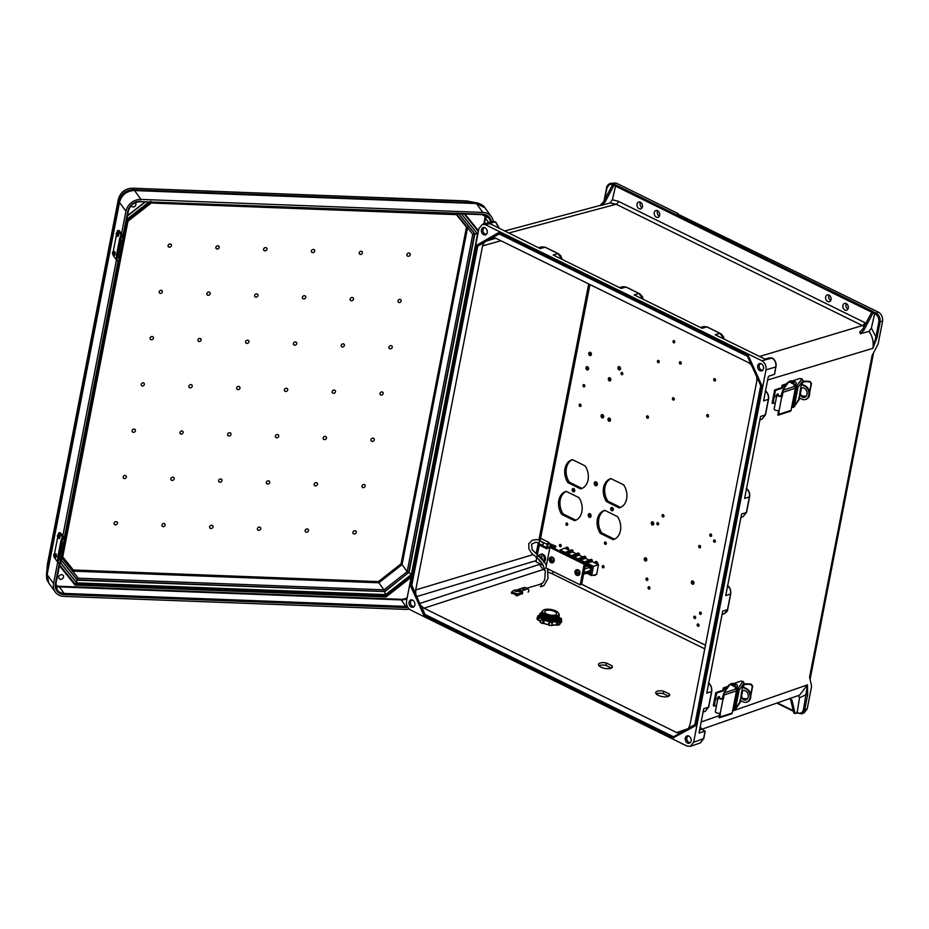 <?xml version="1.0" encoding="UTF-8"?>
<svg xmlns="http://www.w3.org/2000/svg" width="929" height="929" viewBox="0 0 929 929"><rect width="100%" height="100%" fill="white"/><g stroke="black" fill="none" stroke-linecap="round" stroke-linejoin="round"><path stroke-width="1.39" d="M516.106 594.804A2.311 0.906 -169.6 0 1 514.712 594.374A2.311 0.906 -169.6 0 1 514.411 594.212M657.581 210.72A3.565 2.682 -107.1 0 0 655.909 210.546A3.565 2.682 -107.1 0 0 654.19 213.67A3.565 2.682 -107.1 0 0 656.327 217.189A3.565 2.682 -107.1 0 0 657.999 217.363A3.565 2.682 -107.1 0 0 659.718 214.239A3.565 2.682 -107.1 0 0 657.581 210.72M659.335 216.202A3.565 2.682 72.9 0 1 657.662 210.755M828.993 295.085A3.565 2.682 -107.1 0 0 827.309 294.911A3.565 2.682 -107.1 0 0 825.602 298.046A3.565 2.682 -107.1 0 0 827.727 301.565A3.565 2.682 -107.1 0 0 829.411 301.728A3.565 2.682 -107.1 0 0 831.118 298.604A3.565 2.682 -107.1 0 0 828.993 295.085M830.747 300.578A3.565 2.682 72.9 0 1 829.063 295.132M639.117 208.723A3.565 2.682 -107.1 0 0 640.789 208.897A3.565 2.682 -107.1 0 0 642.508 205.773A3.565 2.682 -107.1 0 0 640.371 202.255A3.565 2.682 -107.1 0 0 638.699 202.081A3.565 2.682 -107.1 0 0 636.98 205.204A3.565 2.682 -107.1 0 0 639.117 208.723M484.706 227.64A3.344 2.52 -107.1 0 0 484.473 227.698A3.344 2.52 -107.1 0 0 482.871 230.624A3.344 2.52 -107.1 0 0 484.868 233.922A3.344 2.52 -107.1 0 0 486.436 234.085A3.344 2.52 -107.1 0 0 486.668 234.003M483.661 234.712A3.821 2.88 -107.1 0 0 486.25 234.456A3.821 2.88 -107.1 0 0 487.226 230.961A3.821 2.88 -107.1 0 0 485.008 227.768A3.821 2.88 -107.1 0 0 484.102 227.5A3.821 2.88 -107.1 0 0 481.373 230.357A3.821 2.88 -107.1 0 0 483.661 234.712M846.203 303.562A3.565 2.682 72.9 0 1 848.328 307.081A3.565 2.682 72.9 0 1 846.621 310.205A3.565 2.682 72.9 0 1 844.937 310.031A3.565 2.682 72.9 0 1 842.8 306.512A3.565 2.682 72.9 0 1 844.519 303.388A3.565 2.682 72.9 0 1 846.203 303.562M762.941 369.986A3.344 2.52 72.9 0 1 762.709 370.067A3.344 2.52 72.9 0 1 761.141 369.905A3.344 2.52 72.9 0 1 759.144 366.607A3.344 2.52 72.9 0 1 760.746 363.68A3.344 2.52 72.9 0 1 760.979 363.622M761.281 363.75A3.821 2.88 72.9 0 1 763.499 366.943A3.821 2.88 72.9 0 1 762.523 370.439A3.821 2.88 72.9 0 1 759.934 370.694A3.821 2.88 72.9 0 1 757.646 366.34A3.821 2.88 72.9 0 1 760.375 363.483A3.821 2.88 72.9 0 1 761.281 363.75M414.288 606.358A3.344 2.52 72.9 0 1 414.055 606.44A3.344 2.52 72.9 0 1 412.488 606.277A3.344 2.52 72.9 0 1 410.49 602.979A3.344 2.52 72.9 0 1 412.093 600.053A3.344 2.52 72.9 0 1 412.325 599.995M411.28 607.067A3.821 2.88 72.9 0 1 408.992 602.712A3.821 2.88 72.9 0 1 411.721 599.855A3.821 2.88 72.9 0 1 412.627 600.122A3.821 2.88 72.9 0 1 414.845 603.316A3.821 2.88 72.9 0 1 413.869 606.811A3.821 2.88 72.9 0 1 411.28 607.067M688.598 735.977A3.344 2.52 -107.1 0 0 688.366 736.035A3.344 2.52 -107.1 0 0 686.763 738.961A3.344 2.52 -107.1 0 0 688.761 742.271A3.344 2.52 -107.1 0 0 690.34 742.422A3.344 2.52 -107.1 0 0 690.561 742.341M688.9 736.105A3.821 2.88 -107.1 0 0 688.006 735.838A3.821 2.88 -107.1 0 0 685.265 738.694A3.821 2.88 -107.1 0 0 687.553 743.049A3.821 2.88 -107.1 0 0 690.142 742.794A3.821 2.88 -107.1 0 0 691.118 739.298A3.821 2.88 -107.1 0 0 688.9 736.105M421.116 605.824L419.571 603.896L424.541 614.893L425.041 614.464L421.116 605.824L423.996 608.193L676.66 732.551L688.122 728.673M425.041 614.464L673.571 736.79L679.877 733.178L676.66 732.551M756.833 376.872L756.845 380.878L689.968 724.922L688.54 728.22L694.834 724.608L760.735 385.616M656.246 693.917A7.072 2.787 -169.6 0 1 663.248 693.615L668.625 696.262M598.996 665.733A7.072 2.787 -169.6 0 1 605.998 665.431L611.375 668.079M797.082 712.984L799.521 697.737L798.336 695.484M796.687 712.346L797.686 712.833C800.601 713.878 802.54 712.764 803.504 709.501L807.475 684.859L807.661 694.706L806.418 694.544L799.521 697.737M789.534 698.527L791.961 700.141L790.742 700.025L793.772 712.926L795.119 713.588L796.954 713.019M807.661 694.706L804.758 709.651L807.22 708.85L811.621 686.194L809.577 677.16L872.076 355.621L878.149 343.939L882.55 321.283C882.968 317.219 881.586 314.176 878.404 312.156L677.276 213.833L678.112 213.577L616.032 183.013L612.49 184.859L603.374 202.092L605.093 202.046L601.887 205.204L610.156 202.952L612.385 199.781L615.799 184.917L613.837 185.521L612.49 184.859M807.22 708.85L803.98 712.996L801.506 713.797L797.686 712.833M747.439 356.306L498.304 233.249L498.803 232.598L748.182 355.342L761.861 385.512L695.751 725.607L673.13 737.916L695.751 725.607M562.08 259.377L558.015 253.617L545.009 247.207L540.155 248.589L489.92 223.61L485.588 224.76L482.372 224.377L478.934 228.58L406.554 600.935C406.136 605.011 407.517 608.054 410.699 610.063L686.972 746.045L690.468 746.347L693.626 742.236L766.007 369.881L775.854 366.92L774.484 373.969M485.588 224.76L761.873 360.754C765.043 362.763 766.425 365.805 766.007 369.881M767.644 379.996L872.888 348.34L877.185 337.041L875.931 336.879L872.888 348.34C873.864 342.325 872.61 336.67 869.114 331.363L860.451 333.708L863.854 330.306L862.878 328.924L859.673 332.094L860.451 333.708M722.065 614.452L724.237 613.744L727.5 609.598L722.704 611.154L706.772 693.127L711.544 691.582C712.009 688.11 710.94 685.277 708.351 683.082M746.208 488.399C748.797 490.593 749.866 493.427 749.401 496.899L746.37 512.506L741.586 514.062L725.746 595.547L730.531 593.991C730.984 590.519 729.915 587.685 727.326 585.491M749.401 496.899L744.617 498.455L760.549 416.482L765.322 414.926L762.059 419.084L759.91 419.78M765.159 390.83C767.749 393.025 768.817 395.859 768.353 399.331L763.58 400.875L768.202 377.128L768.91 376.14L774.403 374.352M699.142 732.935L705.204 731.169L701.674 729.242L699.618 729.927M699.514 733.12L699.119 732.493L699.514 733.12M703.102 712.032L705.25 711.335L708.513 707.178L703.741 708.734L699.119 732.493M700.257 726.641L701.674 729.242M663.689 691.199L669.333 693.975A7.072 2.787 -169.6 0 1 669.67 695.124A7.072 2.787 -169.6 0 1 662.214 696.587A7.072 2.787 -169.6 0 1 655.746 692.569A7.072 2.787 -169.6 0 1 663.689 691.199L663.248 693.615M606.44 663.016L612.083 665.803A7.072 2.787 -169.6 0 1 612.42 666.941A7.072 2.787 -169.6 0 1 604.965 668.415A7.072 2.787 -169.6 0 1 598.497 664.398A7.072 2.787 -169.6 0 1 606.44 663.016L605.998 665.431M548.249 572.125L551.745 573.541A2.671 1.44 116.2 0 0 553.51 571.695M538.1 562.811L543.244 569.512L545.323 570.847M790.742 700.025L789.72 698.585M795.119 713.588L791.961 700.141M727.825 555.972L727.848 555.31L727.825 555.972L728.522 555.647L761.861 385.512M701.755 729.288L799.579 695.136L807.475 684.859L732.598 710.987M686.868 729.613L688.54 728.22M679.877 733.178L694.764 725.084L673.316 737.371M803.504 709.501L804.758 709.651L801.506 713.797L796.85 712.973M690.468 746.347L700.42 742.875L703.578 738.764L705.018 731.332M727.744 585.839C730.078 587.871 731.042 590.472 730.624 593.631L727.5 609.598M708.757 683.419C711.103 685.451 712.055 688.052 711.637 691.211L708.513 707.178M673.223 738.172L548.795 676.927L548.946 676.126L548.923 676.776M673.571 736.79L673.13 737.916L673.351 737.359L548.946 676.126L548.249 676.451L548.795 676.927L548.249 676.451M728.522 555.647L695.473 725.688L694.834 724.608M694.857 725.026L727.755 555.774M533.13 554.59L415.716 589.938L415.739 593.945L411.814 585.305L477.727 246.208L477.146 245.964L444.155 415.681L443.458 416.006L443.481 415.344L443.458 416.006M415.716 589.938L482.592 245.883L484.032 242.597L477.727 246.208M538.402 542.664L536.103 553.696M416.157 596.372L419.687 603.467L415.739 593.945M536.114 556.854L536.579 559.014M538.158 543.929A2.671 1.022 -169 0 1 539.134 543.802M536.347 553.591A2.671 1.335 -175.4 0 1 537.67 553.359M419.676 603.478L540.585 564.042M423.996 608.193L543.244 569.512A2.671 1.777 122.7 0 0 544.708 568.653M547.947 570.278A2.671 1.196 112.8 0 0 548.435 569.198M548.946 676.126L424.541 614.893L424.042 615.312L548.458 676.765M443.388 415.809L410.421 585.386L411.814 585.305M498.989 234.015L492.695 237.638L495.9 238.265L748.565 362.624L751.445 364.992M615.799 184.917L873.585 311.807L871.623 312.411L872.97 313.073L874.944 312.469L871.379 328.053L869.114 331.363M874.224 313.445L875.223 313.944C877.998 315.709 879.206 318.368 878.846 321.933L875.931 336.879L871.379 328.053M847.945 309.043A3.565 2.682 72.9 0 1 846.273 303.597M619.457 287.618L622.697 286.701L625.983 287.061L639.001 293.471L634.147 294.853L702.115 328.297L706.957 326.927L719.975 333.325L724.039 339.097M625.983 287.061L621.129 288.443L553.161 254.987L558.015 253.617M490.117 223.761L491.093 224.423M719.975 333.325L715.121 334.707L765.554 359.349M871.623 312.411L862.878 328.924M872.97 313.073L863.854 330.306M622.72 294.702L498.652 233.632L498.525 232.691L747.903 355.424L761.583 385.593L760.932 385.686L747.462 356.097L748.182 355.342M610.156 202.952L616.159 204.241L864.179 326.462M877.185 337.041L880.088 322.084C880.506 318.02 879.124 314.977 875.942 312.957L874.944 312.469M772.359 358.025L769.328 357.851L772.15 358.025L761.873 360.754M772.545 358.664L772.15 358.025C775.053 360.15 776.296 363.111 775.854 366.92L774.6 374.19M746.37 512.506L743.107 516.652L740.947 517.36M639.001 293.471L643.054 299.231M700.443 327.484L703.683 326.555L706.957 326.927M749.494 496.539C749.912 493.38 748.948 490.779 746.614 488.747M765.322 414.926L768.446 398.959C768.864 395.8 767.911 393.211 765.566 391.167M724.167 339.155L721.578 334.463M643.193 299.301L640.592 294.609M623.208 294.052L623.196 294.714L623.208 294.052L622.511 294.377L623.196 294.714M612.78 184.766L612.734 184.743C609.819 183.71 607.88 184.813 606.916 188.088L604.663 199.642M640.453 202.29A3.565 2.682 -107.1 0 0 642.125 207.736M606.916 188.088L610.156 183.408L616.032 183.013M677.996 214.181L678.112 213.577M613.837 185.521L605.093 202.046M601.887 205.204L599.971 205.495L603.374 202.092M491.778 237.812L484.032 242.597M604.059 200.78L606.602 187.739C606.567 186.172 607.763 184.72 610.156 183.408L613.454 183.768L612.734 184.743M499.221 228.441L495.412 221.81L492.649 221.625L495.621 221.822M495.807 222.461L495.412 221.81L495.807 222.461L495.412 221.81L489.757 223.378M545.009 247.207L541.723 246.847L538.483 247.764M559.618 254.755L562.208 259.446M747.322 356.028L622.511 294.377M493.102 237.603L485.159 241.366L495.9 238.265M476.496 245.314L498.49 232.703L476.531 245.291L477.146 245.964L485.159 241.366M612.083 665.803L611.7 667.893M669.333 693.975L668.95 696.076M143.089 382.806A1.788 1.521 144.1 0 0 142.462 386.034A1.788 1.521 144.1 0 0 143.089 382.806M190.851 384.618A1.788 1.521 144.1 0 0 190.213 387.857A1.788 1.521 144.1 0 0 190.851 384.618M285.737 391.492A1.788 1.521 -35.9 0 1 286.364 388.252A1.788 1.521 -35.9 0 1 285.737 391.492M333.499 393.315A1.788 1.521 -35.9 0 1 334.126 390.075A1.788 1.521 -35.9 0 1 333.499 393.315M381.262 395.127A1.788 1.521 -35.9 0 1 381.889 391.899A1.788 1.521 -35.9 0 1 381.262 395.127M277.376 434.54A1.788 1.521 144.1 0 0 276.749 437.78A1.788 1.521 144.1 0 0 277.376 434.54M372.901 438.174A1.788 1.521 144.1 0 0 372.262 441.414A1.788 1.521 144.1 0 0 372.901 438.174M268.376 480.816A1.788 1.521 144.1 0 0 267.749 484.055A1.788 1.521 144.1 0 0 268.376 480.816M363.901 484.462A1.788 1.521 144.1 0 0 363.274 487.69A1.788 1.521 144.1 0 0 363.901 484.462M259.377 527.103A1.788 1.521 144.1 0 0 258.75 530.343A1.788 1.521 144.1 0 0 259.377 527.103M307.139 528.915A1.788 1.521 144.1 0 0 306.512 532.154A1.788 1.521 144.1 0 0 307.139 528.915M316.139 482.639A1.788 1.521 144.1 0 0 315.512 485.879A1.788 1.521 144.1 0 0 316.139 482.639M354.901 530.738A1.788 1.521 144.1 0 0 354.274 533.978A1.788 1.521 144.1 0 0 354.901 530.738M238.614 386.441A1.788 1.521 144.1 0 0 237.975 389.681A1.788 1.521 144.1 0 0 238.614 386.441M325.138 436.351A1.788 1.521 144.1 0 0 324.5 439.591A1.788 1.521 144.1 0 0 325.138 436.351M228.987 435.956A1.788 1.521 -35.9 0 1 229.614 432.717A1.788 1.521 -35.9 0 1 228.987 435.956M133.462 432.322A1.788 1.521 -35.9 0 1 134.09 429.082A1.788 1.521 -35.9 0 1 133.462 432.322M219.987 482.244A1.788 1.521 -35.9 0 1 220.614 479.004A1.788 1.521 -35.9 0 1 219.987 482.244M124.463 478.598A1.788 1.521 -35.9 0 1 125.09 475.369A1.788 1.521 -35.9 0 1 124.463 478.598M210.988 528.52A1.788 1.521 -35.9 0 1 211.615 525.28A1.788 1.521 -35.9 0 1 210.988 528.52M163.225 526.697A1.788 1.521 -35.9 0 1 163.864 523.468A1.788 1.521 -35.9 0 1 163.225 526.697M172.225 480.421A1.788 1.521 -35.9 0 1 172.852 477.181A1.788 1.521 -35.9 0 1 172.225 480.421M115.463 524.885A1.788 1.521 -35.9 0 1 116.102 521.645A1.788 1.521 -35.9 0 1 115.463 524.885M181.225 434.133A1.788 1.521 -35.9 0 1 181.852 430.905A1.788 1.521 -35.9 0 1 181.225 434.133M295.364 341.977A1.788 1.521 -35.9 0 1 294.737 345.216A1.788 1.521 -35.9 0 1 295.364 341.977M390.888 345.611A1.788 1.521 -35.9 0 1 390.261 348.851A1.788 1.521 -35.9 0 1 390.888 345.611M304.364 295.689A1.788 1.521 -35.9 0 1 303.737 298.929A1.788 1.521 -35.9 0 1 304.364 295.689M399.888 299.335A1.788 1.521 -35.9 0 1 399.249 302.564A1.788 1.521 -35.9 0 1 399.888 299.335M313.363 249.413A1.788 1.521 -35.9 0 1 312.725 252.653A1.788 1.521 -35.9 0 1 313.363 249.413M361.114 251.236A1.788 1.521 -35.9 0 1 360.487 254.465A1.788 1.521 -35.9 0 1 361.114 251.236M352.126 297.512A1.788 1.521 -35.9 0 1 351.499 300.752A1.788 1.521 -35.9 0 1 352.126 297.512M408.876 253.048A1.788 1.521 -35.9 0 1 408.249 256.288A1.788 1.521 -35.9 0 1 408.876 253.048M343.126 343.8A1.788 1.521 -35.9 0 1 342.499 347.028A1.788 1.521 -35.9 0 1 343.126 343.8M246.975 343.393A1.788 1.521 144.1 0 0 247.602 340.153A1.788 1.521 144.1 0 0 246.975 343.393M151.45 339.759A1.788 1.521 144.1 0 0 152.077 336.519A1.788 1.521 144.1 0 0 151.45 339.759M255.974 297.117A1.788 1.521 144.1 0 0 256.601 293.878A1.788 1.521 144.1 0 0 255.974 297.117M160.45 293.471A1.788 1.521 144.1 0 0 161.077 290.243A1.788 1.521 144.1 0 0 160.45 293.471M264.962 250.83A1.788 1.521 144.1 0 0 265.601 247.59A1.788 1.521 144.1 0 0 264.962 250.83M217.212 249.018A1.788 1.521 144.1 0 0 217.839 245.779A1.788 1.521 144.1 0 0 217.212 249.018M208.212 295.294A1.788 1.521 144.1 0 0 208.839 292.054A1.788 1.521 144.1 0 0 208.212 295.294M169.45 247.195A1.788 1.521 144.1 0 0 170.077 243.955A1.788 1.521 144.1 0 0 169.45 247.195M199.212 341.57A1.788 1.521 144.1 0 0 199.84 338.342A1.788 1.521 144.1 0 0 199.212 341.57M135.204 202.777A2.543 2.172 -35.9 0 1 133.044 206.946A2.543 2.172 -35.9 0 1 131.198 205.681M61.558 574.691A2.543 2.172 144.1 0 0 60.664 579.301A2.543 2.172 144.1 0 0 61.558 574.691M478.377 231.426L464.384 214.065M409.236 609.064A13.552 11.601 144.1 0 1 405.694 609.389L63.846 596.383A13.552 11.601 -35.9 0 1 55.264 592.028A13.552 11.601 -35.9 0 1 53.545 583.598L47.124 574.714L119.62 201.767A8.918 2.102 -169.7 0 1 119.109 201.012C121.084 193.708 125.868 189.969 133.451 189.771L477.471 202.987L466.381 200.908A2.23 0.778 -87.8 0 0 466.3 200.896A2.23 0.778 -87.8 0 0 466.219 200.908M119.62 201.767C121.827 194.8 126.611 191.06 133.962 190.526L476.426 203.556L482.848 212.439A13.552 11.601 -35.9 0 1 491.441 216.794A13.552 11.601 -35.9 0 1 493.287 221.508M482.848 212.439L141.011 199.421A13.552 11.601 144.1 0 0 125.926 211.243L121.548 233.794M116.462 259.946L62.8 535.987M57.726 562.138L53.545 583.598M385.512 595.919L411.338 576.363M59.584 564.995L75.203 584.515L385.825 596.348L386.046 596.941L75.086 585.107L59.561 565.111M55.264 592.028L48.749 583.029L47.124 574.714A8.918 3.402 11 0 1 46.694 573.576L46.473 575.063M48.749 583.029C46.833 579.162 46.914 581.531 46.485 574.888L47.484 563.915L118.331 199.445A2.23 0.848 11 0 1 118.331 199.375L47.484 563.857A2.23 0.848 11 0 0 47.484 563.915L46.659 573.774A8.918 4.61 -168.3 0 0 47.019 575.295M118.355 199.317A2.23 0.848 11 0 0 118.331 199.375C120.352 192.233 125.101 188.506 132.592 188.192A2.23 0.778 -87.8 0 1 132.673 188.204C125.148 188.541 120.375 192.28 118.331 199.445L119.075 201.221L46.694 573.576M47.507 563.798A2.23 0.848 11 0 0 47.484 563.857L47.298 565.215M475.509 202.801A8.918 3.112 -87.8 0 1 476.426 203.556L484.926 207.794C483.951 205.832 481.466 204.229 477.471 202.987M477.018 203.59A8.918 4.343 -88.9 0 0 475.718 202.801L466.381 200.908L132.673 188.204L133.451 189.771A8.918 1.8 -86.9 0 1 133.962 190.526M61.326 560.361L77.293 580.172L384.327 591.564M461.399 213.949L477.576 234.027L474.882 233.864L409.027 572.705L411.419 574.412L385.605 594.618L384.56 591.878L408.783 572.38M385.605 594.618L76.759 582.866L76.724 579.231M61.349 560.28L76.782 579.231M458.647 213.844L474.185 232.982M467.542 227.779L402.071 564.6L401.038 563.868L466.486 227.129L467.659 227.199M474.498 233.992L408.714 572.392L407.181 571.66L402.071 564.6L378.858 582.797L378.405 581.6L401.038 563.868M77.548 579.812L384.339 591.494L383.956 589.845L378.858 582.797L73.089 571.149L73.321 569.988L62.731 556.843M62.498 558.015L78.187 578.198L383.956 589.845L407.181 571.66L472.768 234.247L473.929 234.317L472.768 234.247L456.975 214.657L472.768 234.259M77.177 579.801L77.955 579.371L77.177 579.801L61.36 560.175L77.177 579.801L78.187 578.198L62.382 558.596M126.379 220.394L127.912 221.125M60.536 559.13L62.336 558.526L127.888 221.276M61.697 559.2L62.336 558.526M457.916 212.985L456.905 214.576L151.276 202.94M150.753 201.291L151.137 202.94M474.162 233.086L473.929 234.317L474.568 233.643L458.601 213.844M411.454 575.736L385.651 595.919L74.947 583.935L76.712 582.947L385.628 594.699L385.442 595.733L385.628 594.699L411.489 574.447L412.639 574.436M411.489 574.447L477.901 233.911M112.85 251.991A1.812 0.627 92.2 0 1 113.28 251.562L112.363 252.711L113.141 255.173L114.418 255.231A1.812 0.627 -87.8 0 0 115.033 254.174A1.812 0.627 -87.8 0 0 114.557 251.608L113.28 251.562A1.812 0.627 92.2 0 1 113.768 254.128A1.812 0.627 92.2 0 1 113.141 255.173A2.833 0.987 -87.8 0 0 113.466 255.847L116.09 259.458L116.613 256.741A1.986 0.685 -87.8 0 1 116.578 254.592L119.748 238.277A1.986 0.685 -87.8 0 1 120.422 237.127L121.095 239.937L117.925 256.253L117.333 257.368L116.613 256.741L117.333 257.368L116.764 260.283A22.644 8.628 -169 0 1 116.09 259.458M116.543 232.982A1.812 0.627 92.2 0 1 116.984 232.552L116.055 233.702L116.845 236.163L118.111 236.221A1.812 0.627 -87.8 0 0 118.726 235.165A1.812 0.627 -87.8 0 0 118.25 232.598L116.984 232.552A1.812 0.627 92.2 0 1 117.46 235.118A1.812 0.627 92.2 0 1 116.845 236.163A1.812 0.627 92.2 0 1 116.439 235.699M117.948 230.531L119.005 230.578A2.833 0.987 92.2 0 1 119.4 230.833L122.013 234.445A21.518 8.198 11 0 0 122.663 235.234L123.116 235.734A2.833 1.196 89.9 0 1 123.696 239.485L122.674 239.485A2.833 1.196 -90.1 0 0 122.082 235.734L121.629 235.234A22.644 8.628 -169 0 1 120.956 234.41L118.343 230.787A2.833 0.987 -87.8 0 0 117.948 230.531A2.833 0.987 -87.8 0 0 116.984 232.18L116.915 232.552M120.433 237.127A1.986 0.685 -87.8 0 0 120.422 237.127L120.956 234.41M113.222 251.562L116.276 235.815M120.956 237.778A1.986 0.685 -87.8 0 0 120.805 238.312L117.635 254.639A1.986 0.685 -87.8 0 0 117.681 256.776L118.343 257.426M116.764 260.283L117.217 260.782A2.833 1.196 -90.1 0 0 117.716 261.049A2.833 1.196 -90.1 0 0 118.807 259.4L119.829 259.4L123.696 239.485M119.829 259.4A2.833 1.196 89.9 0 1 118.749 261.049L64.775 538.657M118.807 259.4L122.674 239.485M54.103 554.195A1.812 0.627 92.2 0 1 54.544 553.754L53.615 554.915L54.405 557.377L55.682 557.423A1.812 0.627 -87.8 0 0 56.297 556.378A1.812 0.627 -87.8 0 0 55.81 553.8L54.544 553.754A1.812 0.627 92.2 0 1 55.02 556.32A1.812 0.627 92.2 0 1 54.405 557.377A1.812 0.627 92.2 0 1 54.01 556.912M57.807 535.185A1.812 0.627 92.2 0 1 58.237 534.744L57.308 535.905L58.097 538.367L59.375 538.414A1.812 0.627 -87.8 0 0 59.99 537.357A1.812 0.627 -87.8 0 0 59.514 534.79L58.237 534.744A1.812 0.627 92.2 0 1 58.713 537.31A1.812 0.627 92.2 0 1 58.097 538.367A1.812 0.627 92.2 0 1 57.703 537.903M59.212 532.735L60.269 532.77A2.833 0.987 92.2 0 1 60.664 533.037L63.277 536.648A21.518 8.198 11 0 0 63.915 537.426L64.368 537.926A2.833 1.196 89.9 0 1 64.96 541.688L63.927 541.688A2.833 1.196 -90.1 0 0 63.346 537.926L62.893 537.438A22.644 8.628 -169 0 1 62.22 536.602L59.595 532.991A2.833 0.987 -87.8 0 0 59.212 532.735A2.833 0.987 -87.8 0 0 58.248 534.372L58.167 534.744M61.686 539.319L62.359 542.141L59.177 558.457L58.597 559.56L57.877 558.933A1.986 0.685 -87.8 0 1 57.83 556.796L61.012 540.481A1.986 0.685 -87.8 0 1 61.686 539.319L62.22 536.602M54.474 553.754L57.54 538.019M54.439 557.377A2.833 0.987 -87.8 0 0 54.73 558.039L57.343 561.662L57.877 558.933L58.597 559.56L58.028 562.486A22.644 8.628 -169 0 1 57.343 561.662M62.22 539.97A1.986 0.685 -87.8 0 0 62.069 540.515L58.899 556.831A1.986 0.685 -87.8 0 0 58.933 558.979L59.607 559.63M58.028 562.486L58.481 562.986A2.833 1.196 -90.1 0 0 58.98 563.241A2.833 1.196 -90.1 0 0 60.06 561.604L61.082 561.604L64.96 541.688M61.082 561.604A2.833 1.196 89.9 0 1 60.002 563.241L58.98 563.241M60.06 561.604L63.927 541.688M791.38 382.016L794.132 382.551M796.037 383.816A3.565 1.359 -169 0 1 796.048 384.06A3.565 1.359 -169 0 1 795.956 384.269L794.527 385.895M789.127 381.749L789.336 381.447A3.565 1.359 -169 0 1 790.01 381.029A3.565 1.359 -169 0 1 794.028 381.273A3.565 1.359 -169 0 1 796.246 383.027A3.565 1.359 -169 0 1 796.153 383.247L794.98 384.885L788.907 381.68L782.764 390.285L794.492 386.476A1.417 1.08 72 0 1 795.329 388.276L783.217 392.212L781.87 396.346A2.833 1.08 -169 0 1 778.676 396.149A2.833 1.08 -169 0 1 776.923 394.755A2.833 1.08 -169 0 1 776.946 394.651L777.318 393.896L778.409 394.151L778.049 394.906A1.695 0.65 11 0 0 778.026 394.976A1.695 0.65 11 0 0 779.083 395.812A1.695 0.65 11 0 0 780.999 395.928L782.764 390.285M802.006 396.149A6.956 2.648 -169 0 1 806.233 396.242M802.54 382.632L802.18 384.409M801.425 388.299L800.392 393.617M802.714 381.645A8.094 3.077 -169 0 1 810.402 381.691L811.133 383.689L810.018 382.051A6.956 2.648 -169 0 0 802.598 382.655L802.946 380.449L797.988 387.393L794.295 406.403L799.532 398.018M811.133 383.689L809.496 392.096M811.505 383.329L809.6 393.095M793.064 399.934L794.504 399.47M776.911 394.86L774.182 408.876A2.833 1.08 11 0 0 774.147 408.981A2.833 1.08 11 0 0 775.912 410.374A2.833 1.08 11 0 0 779.106 410.56L778.92 414.311A1.417 1.08 -108 0 1 777.805 415.147L778.688 410.664M778.92 414.311L791.032 410.374L795.329 388.276M791.032 410.374A1.417 1.08 72 0 1 790.382 411.199L778.27 415.135M778.188 395.324L778.409 394.151M794.481 386.476L793.981 385.941L794.945 384.861M795.131 385.43L794.667 386.58M797.988 387.393A1.417 1.289 -144.5 0 0 796.885 385.756L801.89 378.753L802.946 380.449M795.317 385.338L796.885 385.756M791.88 406.043L793.227 406.066L796.896 387.161L795.119 386.371M794.295 406.403A1.417 1.289 -144.5 0 1 792.692 407.332L791.671 407.065M799.161 397.833L801.123 385.674L802.087 384.362M801.309 388.403L800.333 393.42M798.766 398.018L798.835 397.38M799.254 399.458L794.098 406.867M792.367 380.913L799.776 378.498L801.89 378.753M786.294 385.349L785.876 384.838L787.455 382.585L788.582 382.144M785.876 384.943L785.748 386.104M783.217 392.212A1.417 1.08 -108 0 0 782.601 390.54M776.899 394.86A1.417 0.743 115.7 0 0 775.97 396.172A1.417 0.743 115.7 0 0 776.179 397.357A1.417 0.743 115.7 0 0 776.4 397.391A1.417 0.743 -64.3 0 1 776.749 395.649M805.095 397.171A4.912 3.739 72 0 1 801.309 395.382A4.912 3.739 72 0 1 800.159 390.598A4.912 3.739 72 0 1 802.075 387.869M799.59 393.513A4.912 3.739 -108 0 0 804.758 397.31A4.912 3.739 -108 0 0 807.011 394.453A4.912 3.739 -108 0 0 805.722 389.483A4.912 3.739 -108 0 0 801.715 387.962A4.912 3.739 -108 0 0 800.531 388.705M793.691 396.729L795.131 396.253M783.252 386.209L782.497 388.101L781.626 387.683L781.974 385.883A1.417 1.08 -108 0 1 782.624 385.059L786.619 383.758M775.529 390.366L774.658 389.948L772.115 403.035L772.986 403.453L775.529 390.366L782.497 388.101M772.986 403.453L775.378 402.675M801.599 384.13L805.211 385.86A7.211 5.493 72 0 1 809.473 395.069A7.211 5.493 72 0 1 806.163 399.273A7.211 5.493 72 0 1 805.815 399.365M798.789 397.658L801.959 399.18A7.211 5.493 -108 0 0 805.466 399.493A7.211 5.493 -108 0 0 808.776 395.301A7.211 5.493 -108 0 0 804.514 386.092L801.413 384.594M774.658 389.948L781.626 387.683M782.833 386.348L785.051 387.079M785.655 386.243L783.321 385.117A1.417 1.08 -108 0 0 782.624 385.059M732.551 684.661L735.315 685.196M737.208 686.461A3.565 1.359 -169 0 1 737.22 686.705A3.565 1.359 -169 0 1 737.127 686.926L735.896 688.644M730.299 684.394L730.519 684.092A3.565 1.359 -169 0 1 731.181 683.674A3.565 1.359 -169 0 1 735.199 683.918A3.565 1.359 -169 0 1 737.417 685.672A3.565 1.359 -169 0 1 737.324 685.892L736.151 687.53L730.078 684.325L723.935 692.929L735.663 689.121A1.417 1.08 72 0 1 736.5 690.921L724.388 694.857L723.041 698.991A2.833 1.08 -169 0 1 719.847 698.794A2.833 1.08 -169 0 1 718.094 697.4A2.833 1.08 -169 0 1 718.129 697.296L718.489 696.541L719.58 696.808L719.22 697.563A1.695 0.65 11 0 0 719.197 697.621A1.695 0.65 11 0 0 720.254 698.457A1.695 0.65 11 0 0 722.17 698.573L723.935 692.929M743.177 698.794A6.956 2.648 -169 0 1 747.404 698.887M743.711 685.288L743.351 687.054M742.596 690.944L741.563 696.262M743.885 684.29A8.094 3.077 -169 0 1 751.573 684.336L752.304 686.334L751.189 684.696A6.956 2.648 -169 0 0 743.769 685.3L744.117 683.094L739.159 690.038L735.466 709.048L740.703 700.663M752.304 686.334L750.667 694.741M752.676 685.974L750.783 695.74M734.235 702.591L735.675 702.115M717.56 700.106L717.362 700.001A1.417 0.743 115.7 0 1 717.142 698.817A1.417 0.743 115.7 0 1 718.071 697.505L715.353 711.521A2.833 1.08 11 0 0 715.33 711.626A2.833 1.08 11 0 0 717.083 713.019A2.833 1.08 11 0 0 720.277 713.205L720.091 716.956A1.417 1.08 -108 0 1 718.976 717.792L719.859 713.309M720.091 716.956L732.203 713.019L736.5 690.921M732.203 713.019A1.417 1.08 72 0 1 731.553 713.844L719.441 717.78M719.36 697.969L719.58 696.808M735.652 689.121L735.153 688.586L736.116 687.506M736.302 688.075L735.838 689.225M739.159 690.038A1.417 1.289 -144.5 0 0 738.056 688.401L743.061 681.398L744.117 683.094M736.488 687.983L738.056 688.401M733.051 708.688L734.398 708.711L738.067 689.806L736.291 689.016M735.466 709.048A1.417 1.289 -144.5 0 1 733.864 709.977L732.842 709.71M740.332 700.478L742.294 688.319L743.258 687.007M742.48 691.048L741.505 696.065M739.937 700.663L740.018 700.025M740.425 702.103L735.269 709.512M733.538 683.558L740.959 681.143L743.061 681.398M727.465 687.994L727.047 687.483L728.626 685.23L729.753 684.789M727.047 687.588L726.919 688.749M724.388 694.857A1.417 1.08 -108 0 0 723.772 693.185M746.266 699.816A4.912 3.739 72 0 1 742.48 698.027A4.912 3.739 72 0 1 741.33 693.243A4.912 3.739 72 0 1 743.246 690.514M740.761 696.158A4.912 3.739 -108 0 0 745.929 699.955A4.912 3.739 -108 0 0 748.182 697.098A4.912 3.739 -108 0 0 746.893 692.128A4.912 3.739 -108 0 0 742.886 690.607A4.912 3.739 -108 0 0 741.702 691.35M734.862 699.374L736.302 698.898M724.434 688.853L723.668 690.746L722.797 690.328L723.145 688.528A1.417 1.08 -108 0 1 723.796 687.704L727.79 686.403M716.7 693.011L715.829 692.593L713.286 705.68L714.157 706.098L716.7 693.011L723.668 690.746M714.157 706.098L716.549 705.32M742.77 686.775L746.382 688.505A7.211 5.493 72 0 1 750.644 697.714A7.211 5.493 72 0 1 747.334 701.918A7.211 5.493 72 0 1 746.986 702.01M739.972 700.303L743.142 701.825A7.211 5.493 -108 0 0 746.637 702.138A7.211 5.493 -108 0 0 749.947 697.946A7.211 5.493 -108 0 0 745.685 688.737L742.585 687.251M715.829 692.593L722.797 690.328M724.005 688.993L726.223 689.724M726.826 688.888L724.492 687.762A1.417 1.08 -108 0 0 723.796 687.704M573.739 488.596A1.695 1.277 -107.1 0 0 573.135 491.673A1.695 1.277 -107.1 0 0 573.739 488.596M573.75 488.596A1.695 1.277 -107.1 0 0 574.552 491.232M612.304 507.582A1.695 1.277 -107.1 0 0 611.7 510.66A1.695 1.277 -107.1 0 0 612.304 507.582A1.695 1.277 -107.1 0 0 613.128 510.218M652.808 521.889A1.695 1.277 -107.1 0 0 652.216 524.966A1.695 1.277 -107.1 0 0 652.808 521.889A1.695 1.277 -107.1 0 0 653.633 524.525M645.818 557.853A1.695 1.277 -107.1 0 0 645.225 560.93A1.695 1.277 -107.1 0 0 645.818 557.853A1.695 1.277 -107.1 0 0 646.642 560.489M692.964 581.055A1.695 1.277 -107.1 0 0 692.36 584.132A1.695 1.277 -107.1 0 0 692.964 581.055A1.695 1.277 -107.1 0 0 693.777 583.691M602.666 414.729A1.695 1.277 -107.1 0 0 602.062 417.818A1.695 1.277 -107.1 0 0 602.666 414.729A1.695 1.277 -107.1 0 0 603.49 417.376M609.517 418.108A1.695 1.277 -107.1 0 0 608.925 421.185A1.695 1.277 -107.1 0 0 609.517 418.108A1.695 1.277 -107.1 0 0 610.341 420.744M590.368 352.381A1.695 1.277 -107.1 0 0 589.776 355.47A1.695 1.277 -107.1 0 0 590.368 352.381A1.695 1.277 -107.1 0 0 591.192 355.029M587.569 366.769A1.695 1.277 -107.1 0 0 586.977 369.858A1.695 1.277 -107.1 0 0 587.569 366.769A1.695 1.277 -107.1 0 0 588.394 369.417M609.854 377.743A1.695 1.277 -107.1 0 0 609.261 380.82A1.695 1.277 -107.1 0 0 609.854 377.743M609.865 377.743A1.695 1.277 -107.1 0 0 610.678 380.379M603.374 565.598A1.208 0.906 -107.1 0 0 602.944 567.782A1.208 0.906 -107.1 0 0 603.374 565.598M603.676 565.819A1.208 0.906 -107.1 0 0 604.082 567.131M560.524 544.51A1.208 0.906 -107.1 0 0 560.094 546.693A1.208 0.906 -107.1 0 0 560.524 544.51M560.826 544.719A1.208 0.906 -107.1 0 0 561.221 546.043M619.515 366.734A1.695 1.277 -107.1 0 0 618.911 369.812A1.695 1.277 -107.1 0 0 619.515 366.734A1.695 1.277 -107.1 0 0 620.328 369.37M674.071 340.629A1.208 0.906 -107.1 0 0 673.653 342.813A1.208 0.906 -107.1 0 0 674.071 340.629M674.373 340.85A1.208 0.906 -107.1 0 0 674.779 342.162M714.842 378.707A1.208 0.906 -107.1 0 0 714.413 380.902A1.208 0.906 -107.1 0 0 714.842 378.707M715.144 378.927A1.208 0.906 -107.1 0 0 715.539 380.24M707.852 414.671A1.208 0.906 -107.1 0 0 707.422 416.866A1.208 0.906 -107.1 0 0 707.852 414.671M708.153 414.891A1.208 0.906 -107.1 0 0 708.548 416.204M680.562 361.834A1.208 0.906 -107.1 0 0 680.133 364.029A1.208 0.906 -107.1 0 0 680.562 361.834M680.864 362.055A1.208 0.906 -107.1 0 0 681.259 363.367M673.571 397.798A1.208 0.906 -107.1 0 0 673.142 399.993A1.208 0.906 -107.1 0 0 673.571 397.798M673.862 398.018A1.208 0.906 -107.1 0 0 674.268 399.331M622.151 372.494A1.208 0.906 -107.1 0 0 621.722 374.677A1.208 0.906 -107.1 0 0 622.151 372.494M622.442 372.715A1.208 0.906 -107.1 0 0 622.848 374.027M658.51 360.452A1.208 0.906 -107.1 0 0 658.08 362.635A1.208 0.906 -107.1 0 0 658.51 360.452M658.812 360.673A1.208 0.906 -107.1 0 0 659.207 361.985M647.722 415.937A1.208 0.906 -107.1 0 0 647.304 418.131A1.208 0.906 -107.1 0 0 647.722 415.937M648.024 416.157A1.208 0.906 -107.1 0 0 648.43 417.469M580.3 404.208A1.208 0.906 -107.1 0 0 579.87 406.403A1.208 0.906 -107.1 0 0 580.3 404.208M580.59 404.429A1.208 0.906 -107.1 0 0 580.997 405.741M584.109 384.629A1.208 0.906 -107.1 0 0 583.679 386.812A1.208 0.906 -107.1 0 0 584.109 384.629M584.399 384.85A1.208 0.906 -107.1 0 0 584.805 386.162M567.038 523.085A1.208 0.906 -107.1 0 0 566.609 525.268A1.208 0.906 -107.1 0 0 567.038 523.085M567.329 523.294A1.208 0.906 -107.1 0 0 567.735 524.618M605.603 542.06A1.208 0.906 -107.1 0 0 605.174 544.255A1.208 0.906 -107.1 0 0 605.603 542.06M605.894 542.281A1.208 0.906 -107.1 0 0 606.3 543.593M699.862 545.532A1.208 0.906 -107.1 0 0 699.432 547.727A1.208 0.906 -107.1 0 0 699.862 545.532M700.164 545.753A1.208 0.906 -107.1 0 0 700.571 547.065M694.938 616.287A1.208 0.906 -107.1 0 0 694.509 618.482A1.208 0.906 -107.1 0 0 694.938 616.287M695.229 616.508A1.208 0.906 -107.1 0 0 695.635 617.82M698.318 624.033A1.208 0.906 -107.1 0 0 697.888 626.227A1.208 0.906 -107.1 0 0 698.318 624.033M698.608 624.253A1.208 0.906 -107.1 0 0 699.014 625.565M700.629 612.118A1.208 0.906 -107.1 0 0 700.211 614.301A1.208 0.906 -107.1 0 0 700.629 612.118M700.93 612.327A1.208 0.906 -107.1 0 0 701.337 613.651M647.141 578.128A1.208 0.906 -107.1 0 0 646.712 580.323A1.208 0.906 -107.1 0 0 647.141 578.128M647.432 578.349A1.208 0.906 -107.1 0 0 647.838 579.661M649.208 586.803A1.208 0.906 -107.1 0 0 648.779 588.998A1.208 0.906 -107.1 0 0 649.208 586.803M649.51 587.023A1.208 0.906 -107.1 0 0 649.905 588.336M663.225 514.666A1.208 0.906 -107.1 0 0 662.807 516.861A1.208 0.906 -107.1 0 0 663.225 514.666M663.527 514.887A1.208 0.906 -107.1 0 0 663.933 516.199M657.929 522.644A1.208 0.906 -107.1 0 0 657.5 524.827A1.208 0.906 -107.1 0 0 657.929 522.644M658.22 522.864A1.208 0.906 -107.1 0 0 658.626 524.177M710.917 534.082A1.208 0.906 -107.1 0 0 710.488 536.277A1.208 0.906 -107.1 0 0 710.917 534.082M711.208 534.303A1.208 0.906 -107.1 0 0 711.614 535.615M714.656 539.981A1.208 0.906 -107.1 0 0 714.227 542.164A1.208 0.906 -107.1 0 0 714.656 539.981M714.947 540.202A1.208 0.906 -107.1 0 0 715.353 541.514M589.985 513.691A2.009 1.51 -107.1 0 0 589.288 517.325A2.009 1.51 -107.1 0 0 589.985 513.691M589.834 513.621A2.009 1.51 -107.1 0 0 590.856 516.954M596.163 481.93A2.009 1.51 -107.1 0 0 595.454 485.577A2.009 1.51 -107.1 0 0 596.163 481.93M596.012 481.872A2.009 1.51 -107.1 0 0 597.033 485.193M593.712 575.109A1.858 1.393 -107.1 0 0 595.594 574.679M568.502 549.933A1.858 1.393 -107.1 0 0 566.62 547.204A1.858 1.393 -107.1 0 0 565.726 548.574M567.422 547.251A1.858 1.393 -107.1 0 0 567.456 549.422M597.637 564.275A1.858 1.393 -107.1 0 0 595.756 561.546A1.858 1.393 -107.1 0 0 594.862 562.916M596.557 561.592A1.858 1.393 -107.1 0 0 596.604 563.764M581.635 584.271L705.459 645.214L581.635 584.248M543.326 565.389L536.033 561.801L537.206 555.797M572.461 459.646A15.224 11.462 -107.1 0 0 569.326 482.186L567.909 482.627A15.224 11.462 -107.1 0 1 572.043 459.704A15.224 11.462 -107.1 0 1 572.38 459.611L585.142 465.893A15.224 11.462 -107.1 0 1 581.008 488.817A15.224 11.462 -107.1 0 1 580.671 488.909L567.909 482.627M581.333 488.7L580.671 488.909M582.018 488.433L569.326 482.186M566.284 491.406A15.224 11.462 -107.1 0 0 563.16 513.946L561.731 514.376A15.224 11.462 -107.1 0 1 565.877 491.464A15.224 11.462 -107.1 0 1 566.202 491.36L578.976 497.642A15.224 11.462 -107.1 0 1 574.83 520.565A15.224 11.462 -107.1 0 1 574.494 520.658L561.731 514.376M575.167 520.461L574.494 520.658M575.841 520.182L563.16 513.946M604.849 510.381A15.224 11.462 -107.1 0 0 601.725 532.921L600.297 533.362A15.224 11.462 -107.1 0 1 604.442 510.439A15.224 11.462 -107.1 0 1 604.779 510.346L617.541 516.629A15.224 11.462 -107.1 0 1 613.395 539.552A15.224 11.462 -107.1 0 1 613.07 539.644L600.297 533.362M613.732 539.435L613.07 539.644M614.406 539.168L601.725 532.921M611.027 478.632A15.224 11.462 -107.1 0 0 607.891 501.172L606.474 501.614A15.224 11.462 -107.1 0 1 610.608 478.69A15.224 11.462 -107.1 0 1 610.945 478.598L623.707 484.88A15.224 11.462 -107.1 0 1 619.573 507.803A15.224 11.462 -107.1 0 1 619.237 507.896L606.474 501.614M619.898 507.687L619.237 507.896M620.584 507.42L607.891 501.172M537.461 554.462L539.296 545.033M540.399 539.308L589.927 284.541M564.147 552.906L561.348 551.524L563.868 553.103L571.869 549.84L572.81 550.305L564.693 553.545M576.247 553.754L572.752 552.035L573.007 550.734M570.267 556.297L578.302 553.01L579.429 553.905L571.126 556.715M582.692 556.924L579.185 555.194L579.429 553.905M576.723 559.467L584.747 556.181L585.885 557.075L577.571 559.885M589.102 560.082L585.63 558.375L585.885 557.075M583.122 562.626L591.158 559.339L592.284 560.233L583.981 563.044M586.675 573.147L591.634 575.585L596.639 574.436L598.531 564.716L592.04 561.522L592.284 560.233M569.814 550.583L564.832 548.133L560.129 549.968L559.897 551.187M583.157 562.591L580.706 561.43M570.301 556.262L567.782 554.683L570.592 556.065M576.758 559.444L574.285 558.271M571.59 555.612L567.642 553.672L567.41 554.88M567.642 553.672L572.752 552.035M578.047 558.782L574.076 556.831L573.832 558.05M574.076 556.831L579.185 555.194M584.446 561.94L580.52 560.001L580.288 561.221M580.52 560.001L585.63 558.375M591.634 575.585L593.422 566.353L586.931 563.16L586.28 566.458M586.931 563.16L592.04 561.522M587.465 572.903L590.426 574.017L591.878 566.539L587.058 564.17L586.803 566.295M587 564.46L586.64 566.353M593.422 566.353L598.531 564.716M583.447 562.393L580.718 561.395M577.037 559.235L574.296 558.224M565.169 552.453L560.129 549.968M590.438 568.966L590.937 566.423L587.151 564.553M590.937 566.423L591.878 566.539M583.493 562.8L584.016 562.196L583.249 562.684M584.422 563.253L584.318 562.347L592.087 559.792M577.083 559.641L577.606 559.037L576.839 559.525M578.012 560.106L577.908 559.188L585.688 556.645M570.638 556.471L571.161 555.867L570.394 556.355M571.567 556.924L571.463 556.018L579.231 553.463M564.205 553.312L565.029 552.848L563.961 553.185M565.134 553.765L565.029 552.848L572.81 550.305M540.515 557.853L541.201 556.308L541.944 556.75L541.34 558.329L542.826 559.049L542.606 559.92M584.608 568.954L589.915 567.317L590.647 570.499L588.916 572.461L583.609 574.087M583.9 572.578L590.647 570.499M585.015 566.841L587.442 566.098L589.915 567.317M580.184 584.829L581.612 584.387L585.607 563.833L551.327 546.96L549.898 547.402L545.904 567.956L580.184 584.829L584.178 564.275L585.607 563.833M584.178 564.275L549.898 547.402M549.689 559.815L551.06 561.871L551.129 560.756L552.349 561.128L552.488 560.442L551.292 559.955L551.106 558.387L550.618 559.63L549.817 559.13L549.689 559.815L550.456 559.537M551.838 560.187L551.129 560.756M551.071 561.371L550.491 561.581M551.501 560.048L550.467 560.431M551.361 559.664L550.618 559.63M551.536 547.878L551.35 546.31M550.862 547.553L549.98 547.402M575.399 572.473L576.77 574.517L576.839 573.414L578.059 573.785L578.198 573.088L577.002 572.612L576.816 571.045L576.328 572.287L575.527 571.776L575.399 572.473L576.166 572.194M577.548 572.845L576.839 573.414M576.781 574.029L576.201 574.238M577.211 572.705L576.177 573.077M577.072 572.31L576.328 572.287M555.612 547.123L555.763 546.113L548.505 543.186L547.111 547.46L547.286 548.122L548.215 547.39M539.737 540.69L547.239 544.382A1.742 0.941 116.2 0 1 548.644 542.466A1.742 0.941 116.2 0 1 549.109 542.478L541.607 538.785A1.742 0.941 116.2 0 0 541.142 538.774A1.742 0.941 116.2 0 0 539.737 540.69L543.36 543.082L542.942 545.195A2.09 1.126 -63.8 0 1 543.36 543.082M554.752 546.113L548.934 543.86M549.573 549.051L547.576 547.076L548.203 543.848M555.786 546.24L554.683 546.775L554.787 545.973M551.141 545.009A2.961 2.23 72.9 0 1 551.269 544.963L554.683 546.775M554.567 547.344L555.6 547.227M547.239 544.382L546.612 547.611A1.742 0.941 116.2 0 0 546.937 548.842L539.435 545.149A1.742 0.941 116.2 0 1 539.11 543.918L546.612 547.611M539.11 543.918L542.942 545.195M539.215 543.36A2.09 1.126 -63.8 0 1 539.633 541.247M547.158 548.005L547.913 547.239M520.809 593.468L521.088 593.376A0.952 0.708 -108.3 0 0 521.401 591.657L518.707 590.333A0.952 0.708 -108.3 0 0 517.952 590.519M528.055 592.098A1.742 1.301 -108.3 0 0 527.8 588.87L524.211 589.671L522.458 588.8A2.09 1.568 71.7 0 1 524.211 589.671M521.796 594.177A1.742 1.301 -108.3 0 0 521.529 590.937L518.846 589.613A1.742 1.301 -108.3 0 0 517.29 590.298M519.857 591.785L521.541 592.586L520.437 591.181M517.372 595.094L518.812 594.699M519.566 594.444L521.088 593.376M513.551 590.612A3.913 1.544 -169.6 0 0 513.203 590.751A3.913 1.544 -169.6 0 0 513.168 590.774A3.913 1.544 -169.6 0 0 514.306 593.004A3.913 1.544 -169.6 0 0 519.474 593.526A3.913 1.544 -169.6 0 0 520.101 592.04A3.913 1.544 -169.6 0 0 520.066 592.005L521.448 592.679M520.101 591.018L518.835 590.972M516.838 595.849L516.013 595.338L516.93 595.895L520.89 594.014M516.826 595.744L516.884 594.421L517.476 595.141M516.408 594.188L516.013 595.338M512.181 593.457L511.647 591.889L511.368 593.05L512.982 593.376M512.193 593.561L511.368 593.05M522.458 588.8L525.106 587.546A1.742 1.301 -108.3 0 0 524.27 587.465L517.999 589.543M525.57 587.767A2.09 1.568 71.7 0 1 527.324 588.638M541.201 614.766A9.395 3.704 10.4 0 0 540.539 616.078A9.395 3.704 10.4 0 0 546.658 620.526A9.395 3.704 10.4 0 0 556.901 620.978A9.395 3.704 10.4 0 0 558.956 619.446A9.395 3.704 10.4 0 0 558.793 617.982M541.561 612.826A11.891 4.691 10.4 0 0 540.794 613.047A11.891 4.691 10.4 0 0 540.039 613.349L541.05 613.906A10.486 4.134 10.4 0 0 539.575 615.3A10.486 4.134 10.4 0 0 539.47 615.718L538.065 615.59A11.891 4.691 10.4 0 0 538.297 616.647L539.714 616.856A10.486 4.134 10.4 0 0 542.176 619.144L541.352 619.48A11.891 4.691 10.4 0 0 543.291 620.433L544.278 620.177A10.486 4.134 10.4 0 0 549.353 621.594L549.585 622.198A11.891 4.691 10.4 0 0 552.093 622.5L552.07 621.919A10.486 4.134 10.4 0 0 556.785 621.64L557.934 622.163A11.891 4.691 10.4 0 0 559.56 621.617L558.538 621.06A10.486 4.134 10.4 0 0 560.117 619.248L561.522 619.376A11.891 4.691 10.4 0 0 561.522 619.271A11.891 4.691 10.4 0 0 561.302 618.319L559.873 618.11A10.486 4.134 10.4 0 0 558.979 616.972M536.985 618.366L538.065 615.59L536.985 618.366A12.46 4.912 10.4 0 0 537.229 619.469L538.483 619.864A11.322 4.459 10.4 0 0 540.423 621.745M552.221 625.171A11.322 4.459 10.4 0 0 556.483 624.915L557.795 625.24A12.46 4.912 10.4 0 0 559.49 624.683L559.502 624.381M544.278 620.177L543.697 623.417A11.322 4.459 10.4 0 0 548.342 624.718L549.051 625.287A12.46 4.912 10.4 0 0 551.675 625.6L552.198 622.465L552.221 625.414M541.131 617.483A8.942 3.53 -169.6 0 1 541.05 615.939M558.677 618.296A8.942 3.53 -169.6 0 1 556.634 620.444A8.942 3.53 -169.6 0 1 554.23 620.897A8.942 3.53 -169.6 0 1 544.44 619.097A8.942 3.53 -169.6 0 1 541.201 615.091M558.828 617.448A8.942 3.53 -169.6 0 1 556.785 619.608A8.942 3.53 -169.6 0 1 554.392 620.049A8.942 3.53 -169.6 0 1 544.591 618.261A8.942 3.53 -169.6 0 1 541.363 614.255M558.979 616.612A8.942 3.53 -169.6 0 1 556.947 618.76A8.942 3.53 -169.6 0 1 554.543 619.213A8.942 3.53 -169.6 0 1 544.742 617.413A8.942 3.53 -169.6 0 1 541.514 613.407M559.13 615.764A8.942 3.53 -169.6 0 1 557.098 617.924A8.942 3.53 -169.6 0 1 554.694 618.366A8.942 3.53 -169.6 0 1 544.905 616.577A8.942 3.53 -169.6 0 1 541.665 612.571M558.782 613.814A8.942 3.53 -169.6 0 1 557.249 617.077A8.942 3.53 -169.6 0 1 554.845 617.53A8.942 3.53 -169.6 0 1 545.056 615.73A8.942 3.53 -169.6 0 1 542.687 610.876M558.77 614.22L558.643 614.905A8.245 3.251 -169.6 0 1 556.773 616.496A8.245 3.251 -169.6 0 1 547.495 616.008A8.245 3.251 -169.6 0 1 542.431 611.932L542.559 611.247A8.245 3.251 -169.6 0 1 544.429 609.668A8.245 3.251 -169.6 0 1 553.707 610.144A8.245 3.251 -169.6 0 1 558.77 614.22A8.245 3.251 -169.6 0 1 556.901 615.799A8.245 3.251 -169.6 0 1 547.622 615.323A8.245 3.251 -169.6 0 1 542.559 611.247M546.101 610.481A6.038 2.381 -169.6 0 1 552.894 610.841A6.038 2.381 -169.6 0 1 556.599 613.825A6.038 2.381 -169.6 0 1 555.228 614.986A6.038 2.381 -169.6 0 1 548.435 614.626A6.038 2.381 -169.6 0 1 544.731 611.642A6.038 2.381 -169.6 0 1 546.101 610.481M539.714 616.856L538.774 619.898A11.043 4.355 10.4 0 0 540.481 621.594M543.871 623.347A11.043 4.355 10.4 0 0 548.319 624.602L548.342 624.718M552.221 625.054A11.043 4.355 10.4 0 0 556.262 624.811L556.483 624.915M559.595 623.336A11.043 4.355 10.4 0 0 560.117 622.407L561.557 622.325A12.46 4.912 10.4 0 0 561.557 622.221A12.46 4.912 10.4 0 0 561.546 622.105M559.595 623.661A11.322 4.459 10.4 0 0 560.396 622.442L560.141 623.882M558.515 619.132A8.942 3.53 -169.6 0 1 557.899 620.549M541.328 619.469L540.423 622.442A12.46 4.912 10.4 0 0 542.455 623.44L543.697 623.417M549.353 621.594L548.319 624.602M556.785 621.64L556.262 624.811M560.117 619.248L560.117 622.407M515.99 590.612L517.627 590.403L518.533 591.668L516.826 591.018L515.781 591.61L515.072 591.262L515.99 590.612L516.129 591.39M516.594 591.134L516.698 590.379M540.33 586.617C541.816 586.443 541.979 585.63 540.806 584.155L526.917 588.162M777.434 702.87L793.238 710.65M701.174 721.961L719.406 715.597M878.846 321.933L882.55 321.283M693.626 742.236L703.764 738.601L705.204 731.169M704.751 648.848L551.745 573.541M703.648 738.381L700.42 742.875M681.375 732.76L673.351 737.359M760.828 385.686L727.871 555.228M588.696 283.937L538.925 539.97M500.917 240.727L482.592 245.883M416.587 596.627L536.265 560.605M410.467 585.479L424.019 615.358M443.493 415.263L476.472 245.604M419.548 603.885L411.164 585.386L444.155 415.681M865.909 323.199L864.725 322.56A2.671 1.44 116.2 0 1 862.542 325.51L759.457 356.527M864.725 322.56L618.342 201.291A2.671 1.44 116.2 0 1 616.159 204.241L508.616 233.063M615.091 185.905L871.925 312.318M612.385 199.781L618.342 201.291M878.404 312.156L875.223 313.944M775.727 366.409L776.04 366.758C776.505 363.042 775.297 360.138 772.394 358.048M485.681 241.145L490.663 238.288M490.628 238.23L498.606 233.667M59.351 563.241L55.392 583.667L59.851 563.241M64.682 538.414L118.598 261.049M123.418 236.221L128.283 211.22M478.505 230.81L465.023 214.088M411.152 577.281L386.046 596.941M59.444 565.691L75.086 585.107M127.494 215.644L145.029 201.907M483.765 224.005L484.938 218.013A10.254 8.779 -35.9 0 0 485.043 215.273M407.924 607.531A11.589 9.929 -35.9 0 1 406.043 607.612L64.194 594.595L64.089 593.422L405.927 606.428L401.2 599.902L59.363 586.884L59.305 586.292A10.254 8.779 -35.9 0 1 55.821 585.479M59.305 586.292L401.142 599.31A10.254 8.779 144.1 0 0 407.181 597.719M491.429 221.95A11.589 9.929 144.1 0 0 482.511 214.216L140.233 201.639M55.392 583.667A11.589 9.929 144.1 0 0 64.194 594.595M140.662 201.21A11.589 9.929 -35.9 0 0 127.761 211.313L123.034 235.641M118.099 261.049L64.298 537.845M484.392 223.843L485.484 218.222L488.712 222.681M59.92 563.241L55.995 583.458L57.308 589.985A10.695 9.162 -35.9 0 0 64.089 593.422L59.363 586.884A10.695 9.162 144.1 0 1 55.856 586.094M406.043 607.612L405.927 606.428A10.695 9.162 144.1 0 0 407.297 606.393M407.03 598.508A10.695 9.162 -35.9 0 1 401.2 599.902L401.142 599.31M485.612 215.505A10.695 9.162 144.1 0 1 485.484 218.222L484.938 218.013M125.926 211.243L119.493 202.359A8.918 3.402 11 0 1 119.075 201.221M57.308 589.985A10.695 9.162 -35.9 0 1 55.903 583.575M133.671 189.783A8.918 3.112 -87.8 0 1 134.577 190.538L141.011 199.421M140.488 201.651L482.081 214.657L488.863 218.094A10.695 9.162 -35.9 0 1 490.361 222.24M482.325 214.669A10.695 9.162 -35.9 0 1 488.863 218.094M464.442 214.065L478.389 231.367L464.442 214.065M482.511 214.216L140.36 201.721C134.124 202.081 130.13 205.216 128.376 211.104L123.464 236.326M145.261 201.907L127.447 215.876M59.595 564.902L74.947 583.935L59.607 564.89M474.882 233.864L458.752 213.844L474.905 233.887M464.303 214.053L478.365 231.507M148.872 202.046L126.762 219.36M60.559 562.916L76.712 582.947M477.669 233.992L461.516 213.949M477.576 234.027L411.419 574.412M76.759 582.866L60.617 562.835M126.739 219.476L148.988 202.057M73.321 569.988L378.405 581.6M456.418 214.634L466.486 227.129M116.079 233.771L116.903 234.909L116.079 233.771M112.374 252.781L113.199 253.919L112.374 252.781M121.072 238.161L121.629 235.234M119.4 230.833L118.343 230.787M122.082 235.734L123.116 235.734M120.805 238.312L119.748 238.277M117.635 254.639L116.578 254.592M57.331 535.975L58.155 537.113L57.331 535.975M53.638 554.985L54.463 556.123L53.638 554.985M62.324 540.353L62.893 537.438M60.664 533.037L59.595 532.991M63.346 537.926L64.368 537.926M62.069 540.515L61.012 540.481M58.899 556.831L57.83 556.796M792.031 381.447L793.668 382.225L792.031 381.447M793.889 382.005L793.865 382.667L791.705 381.622M795.956 384.269L796.153 383.247M779.106 410.56L781.87 396.346M792.832 406.287L793.308 405.636M782.241 396.218L781.382 395.8M781.649 395.429L782.52 395.847M804.514 386.092L805.211 385.86M786.352 384.13L783.321 385.117M733.202 684.092L734.839 684.87L733.202 684.092M735.071 684.65L735.036 685.312L732.876 684.267M737.127 686.926L737.324 685.892M720.277 713.205L723.041 698.991M734.015 708.943L734.479 708.281M723.412 698.863L722.553 698.445M722.82 698.074L723.691 698.492M717.583 700.001A1.417 0.743 -64.3 0 1 717.92 698.306M745.685 688.737L746.382 688.505M727.523 686.775L724.492 687.762M585.56 573.483L586.814 573.216M589.485 573.901L589.973 571.37M586.965 573.286L584.283 573.878M538.646 556.552L540.643 554.288A4.146 3.124 72.9 0 0 539.029 555.774A3.844 2.892 72.9 0 1 542.803 555.252A3.844 2.892 72.9 0 1 544.371 560.036A3.844 2.892 72.9 0 1 543.871 561.128M541.108 561.964A3.844 2.892 72.9 0 1 538.785 559.293M540.829 554.241A4.146 3.124 72.9 0 1 541.026 554.172L540.643 554.288A4.146 3.124 72.9 0 1 544.034 555.739A4.146 3.124 72.9 0 1 544.94 560.071A4.146 3.124 72.9 0 1 544.15 561.534M543.465 562.091L545.462 559.839C545.706 556.053 544.22 554.172 541.026 554.172A4.146 3.124 72.9 0 1 544.417 555.612A4.146 3.124 72.9 0 1 545.311 559.955A4.146 3.124 72.9 0 1 544.255 561.673M553.463 561.058A2.752 2.067 72.9 0 1 550.897 562.533A2.752 2.067 72.9 0 1 549.306 559.014A2.752 2.067 72.9 0 1 551.872 557.539A2.752 2.067 72.9 0 1 553.463 561.058M549.55 558.306A2.961 2.23 72.9 0 1 550.758 557.121A2.961 2.23 72.9 0 1 553.127 558.074A2.961 2.23 72.9 0 1 553.87 561.07A2.961 2.23 72.9 0 1 552.5 562.8A2.961 2.23 72.9 0 1 550.839 562.498M550.897 557.086A2.961 2.23 72.9 0 1 551.025 557.04A2.961 2.23 72.9 0 1 553.394 557.992A2.961 2.23 72.9 0 1 554.148 560.977A2.961 2.23 72.9 0 1 552.767 562.707A2.961 2.23 72.9 0 1 552.639 562.753M549.794 546.229A2.961 2.23 72.9 0 1 551.002 545.056L549.527 546.867L549.654 548.656A2.752 2.067 72.9 0 1 549.55 546.937A2.752 2.067 72.9 0 1 551.78 545.335A2.752 2.067 72.9 0 1 553.754 548.168M554.172 548.365A2.961 2.23 72.9 0 0 551.002 545.056L551.269 544.963A2.961 2.23 72.9 0 1 554.102 546.67M554.334 547.367A2.961 2.23 72.9 0 1 554.439 548.505M579.173 573.716A2.752 2.067 72.9 0 1 576.607 575.19A2.752 2.067 72.9 0 1 575.016 571.66A2.752 2.067 72.9 0 1 577.583 570.197A2.752 2.067 72.9 0 1 579.173 573.716M575.26 570.952A2.961 2.23 72.9 0 1 576.468 569.779A2.961 2.23 72.9 0 1 578.837 570.731A2.961 2.23 72.9 0 1 579.58 573.716A2.961 2.23 72.9 0 1 578.21 575.446A2.961 2.23 72.9 0 1 576.549 575.156M576.607 569.744A2.961 2.23 72.9 0 1 576.735 569.698A2.961 2.23 72.9 0 1 579.104 570.65A2.961 2.23 72.9 0 1 579.859 573.634A2.961 2.23 72.9 0 1 578.488 575.365A2.961 2.23 72.9 0 1 578.349 575.399M516.199 594.281A4.111 1.626 -169.6 0 1 512.436 592.412L513.249 593.596L516.129 594.676M527.8 588.87L521.529 590.937M525.106 587.546L518.846 589.613M557.121 620.27A8.315 3.275 -169.6 0 1 556.053 620.758A8.315 3.275 -169.6 0 1 548.203 620.688A8.315 3.275 -169.6 0 1 541.967 617.495M557.272 619.422A8.315 3.275 -169.6 0 1 556.216 619.922A8.315 3.275 -169.6 0 1 548.365 619.84A8.315 3.275 -169.6 0 1 542.118 616.647M557.423 618.586A8.315 3.275 -169.6 0 1 556.366 619.074A8.315 3.275 -169.6 0 1 548.516 619.004A8.315 3.275 -169.6 0 1 542.269 615.811M557.574 617.739A8.315 3.275 -169.6 0 1 556.517 618.238A8.315 3.275 -169.6 0 1 548.667 618.157A8.315 3.275 -169.6 0 1 542.42 614.963M557.737 616.902A8.315 3.275 -169.6 0 1 556.668 617.39A8.315 3.275 -169.6 0 1 548.818 617.32A8.315 3.275 -169.6 0 1 542.582 614.127M539.122 615.672L540.016 613.361L539.18 615.683M554.044 620.909A8.315 3.275 -169.6 0 1 553.87 620.92A8.315 3.275 -169.6 0 1 544.766 619.26A8.315 3.275 -169.6 0 1 544.603 619.178M554.207 620.061A8.315 3.275 -169.6 0 1 554.021 620.084A8.315 3.275 -169.6 0 1 544.917 618.412A8.315 3.275 -169.6 0 1 544.766 618.342M554.358 619.225A8.315 3.275 -169.6 0 1 554.183 619.237A8.315 3.275 -169.6 0 1 545.079 617.576A8.315 3.275 -169.6 0 1 544.917 617.495M554.508 618.377A8.315 3.275 -169.6 0 1 554.334 618.389A8.315 3.275 -169.6 0 1 545.23 616.728A8.315 3.275 -169.6 0 1 545.068 616.647M554.659 617.541A8.315 3.275 -169.6 0 1 554.485 617.553A8.315 3.275 -169.6 0 1 545.381 615.892A8.315 3.275 -169.6 0 1 545.218 615.811M540.051 613.407L539.575 615.3M538.297 616.647L537.229 619.469M538.414 616.705L537.949 619.806M541.352 619.48L540.423 622.442M543.291 620.433L542.455 623.44M543.442 620.456L543.349 623.533M549.469 622.14L548.389 624.938M549.585 622.198L549.051 625.287M552.093 622.5L551.675 625.6M557.783 622.14L556.901 625.124M557.934 622.163L557.795 625.24M559.606 624.543L559.572 621.594L559.49 624.683M561.418 619.399L560.942 622.5M561.522 619.376L561.557 622.325M520.368 592.714A4.111 1.626 -169.6 0 1 520.472 593.236A4.111 1.626 -169.6 0 1 519.543 594.037A4.111 1.626 -169.6 0 1 517.209 594.235M516.512 594.154A4.111 1.626 -169.6 0 1 512.413 592.087M513.168 590.774L512.378 591.854A4.111 1.626 -169.6 0 1 512.378 591.843A4.111 1.626 -169.6 0 1 512.39 591.761A4.111 1.626 -169.6 0 1 512.68 591.297M520.461 593.329A4.111 1.626 -169.6 0 1 520.449 593.41A4.111 1.626 -169.6 0 1 519.508 594.2A4.111 1.626 -169.6 0 1 517.43 594.409M518.881 594.56A3.426 1.347 -169.6 0 1 517.418 594.746M516.141 594.63A3.426 1.347 -169.6 0 1 512.959 593.004M873.597 352.683L810.088 679.436M708.618 683.105C710.94 684.824 711.986 687.588 711.742 691.42L708.711 707.027L705.25 711.335M793.389 711.266L776.783 703.09M727.593 585.525C729.927 587.256 730.972 590.031 730.728 593.84L727.686 609.436C727.837 610.748 726.687 612.176 724.237 613.744L724.237 613.744M673.339 738.288L548.714 676.939L548.83 676.277M694.753 725.143L727.732 555.472M424.007 615.567L548.633 676.904M443.365 415.495L410.328 585.444L423.972 615.532M769.328 357.851L764.892 359.117M765.426 390.854C767.946 392.955 768.98 395.731 768.55 399.168L765.519 414.775L762.059 419.084M703.683 326.555L707.19 326.938L721.101 333.883L723.331 336.495L724.272 339.213M622.709 286.701L626.216 287.073L639.826 293.831L642.404 296.723L643.298 299.359M746.475 488.433C748.983 490.512 750.028 493.276 749.598 496.736L746.568 512.343L743.107 516.652M623.104 294.214L622.976 294.876L747.334 356.097L760.746 385.651L727.767 555.321L728.371 555.623M504.528 231.054L600.308 205.379M482.372 224.377L492.649 221.625M499.43 228.546L495.656 221.834M562.312 259.493L560.675 255.684L558.248 253.629L545.23 247.219L541.723 246.847M443.4 415.356L443.992 415.658M443.388 415.344L476.426 245.407M622.906 294.841L498.513 233.62M64.728 538.518L118.668 261.049M491.441 216.794L484.926 207.794M468.379 201.14L132.592 188.192M127.424 215.969L145.365 201.918M62.371 558.689L127.958 221.253L151.241 203.01M151.241 203.021L457.056 214.657M474.603 233.806L408.76 572.508M408.748 572.531L384.455 591.564L77.339 579.882M126.541 220.893L123.522 236.454M150.521 202.116L126.518 220.916M117.716 261.049L118.749 261.049M794.109 382.678L791.868 381.424L791.357 382.144M796.048 384.06L796.246 383.027M774.147 408.981L776.923 394.755M788.942 381.668L794.957 384.56M785.876 384.838L785.667 385.872M806.163 399.273L805.466 399.493M735.28 685.323L733.039 684.069L732.528 684.789M737.22 686.705L737.417 685.672M715.33 711.626L718.094 697.4M730.113 684.313L736.128 687.205M727.047 687.483L726.838 688.517M747.334 701.918L746.637 702.138M586.501 566.388L586.907 564.286M564.553 552.697L571.695 549.829M570.975 555.856L578.128 552.999M577.432 559.037L584.573 556.169M583.83 562.184L590.983 559.328M583.679 574.064L587.047 573.321M538.739 559.246L541.235 562.126M549.283 558.933C549.236 561.569 550.316 562.846 552.5 562.8L554.241 560.895C554.416 558.387 553.347 557.11 551.025 557.04L549.283 558.933M554.474 547.436L554.532 548.54M574.993 571.59C574.946 574.215 576.026 575.504 578.21 575.446L579.963 573.553C580.126 571.045 579.057 569.756 576.735 569.698L574.993 571.59M555.844 546.194L555.647 547.181M512.227 593.608L511.403 593.201M516.872 595.895L516.048 595.489M541.317 619.434L540.248 622.186M561.522 619.271L561.557 622.221M517.407 594.815L520.449 593.41L520.101 592.04M513.203 590.751L514.051 590.391C516.001 589.555 518.01 590.101 520.066 592.005M540.213 584.074L542.373 583.354L544.684 580.021L545.346 571.126L542.49 563.949L536.927 557.539L531.852 553.556L528.949 548.958L528.74 543.697L532.236 540.26L536.881 539.586L539.842 540.295M540.992 586.675L543.895 585.618L547.982 578.512L547.576 568.78M546.38 565.482L544.58 562.173L532.201 549.689L531.527 544.115L535.801 542.281L539.157 542.966"/></g></svg>
